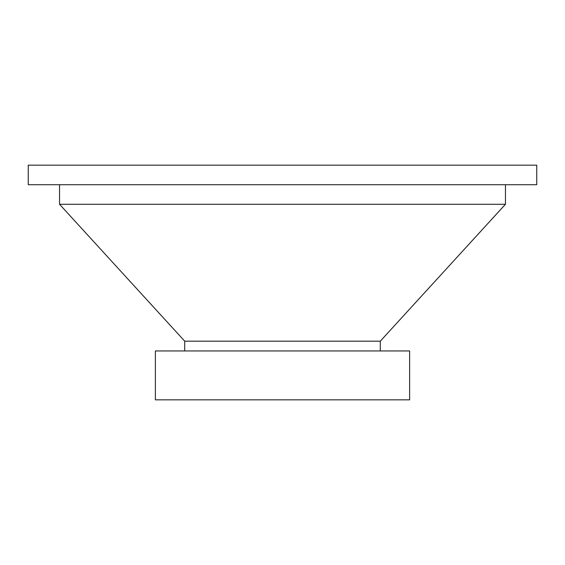<?xml version="1.0" encoding="UTF-8"?>
<svg xmlns="http://www.w3.org/2000/svg" width="565" height="565" viewBox="0 0 565 565"><rect width="100%" height="100%" fill="white"/><g stroke="black" fill="none" stroke-linecap="round" stroke-linejoin="round"><path stroke-width="0.85" d="M536.75 165.157L28.25 165.157L28.25 184.713L536.75 184.713L536.75 165.157M505.456 184.713L505.456 204.269L59.544 204.269L59.544 184.713M505.456 204.269L380.287 341.175L184.713 341.175L59.544 204.269M380.287 341.175L380.287 350.95M409.625 350.95L155.375 350.95L155.375 399.843L409.625 399.843L409.625 350.95M184.713 341.175L184.713 350.95"/></g></svg>
